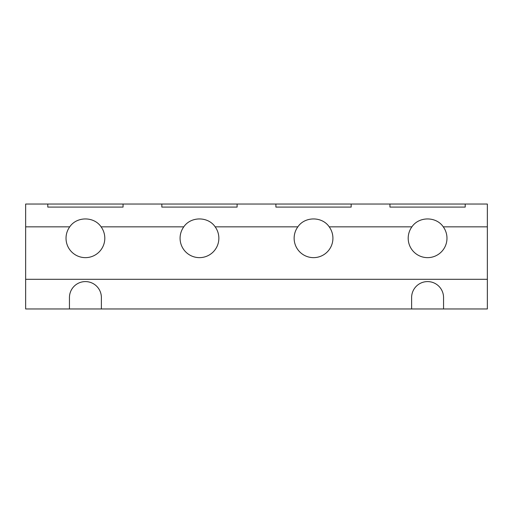 <?xml version="1.0" encoding="UTF-8"?>
<svg xmlns="http://www.w3.org/2000/svg" width="513" height="513" viewBox="0 0 513 513"><rect width="100%" height="100%" fill="white"/><g stroke="black" fill="none" stroke-linecap="round" stroke-linejoin="round"><path stroke-width="0.77" d="M389.944 204.033L25.65 204.033L25.65 279.309L487.35 279.309L487.35 204.033L389.944 204.033L389.944 207.092L389.944 204.033M487.35 279.309L487.35 308.967L25.65 308.967L25.65 279.309M161.832 207.092L161.832 204.033L161.832 207.092L237.109 207.092L237.109 204.033L237.109 207.092M123.056 207.092L123.056 204.033L123.056 207.092L47.78 207.092L47.78 204.033L47.78 207.092M465.22 207.092L465.22 204.033L465.22 207.092L389.944 207.092M351.168 207.092L351.168 204.033L351.168 207.092L275.891 207.092L275.891 204.033L275.891 207.092M218.859 238.25A19.391 19.391 0 0 1 199.474 257.641A19.391 19.391 0 0 1 183.789 226.842C190.849 216.319 208.098 216.313 215.152 226.842A19.391 19.391 0 0 1 218.859 238.25M446.977 238.25A19.391 19.391 0 0 0 443.264 226.842C436.21 216.313 418.961 216.319 411.907 226.842A19.391 19.391 0 0 0 427.585 257.641A19.391 19.391 0 0 0 446.977 238.25M332.918 238.25A19.391 19.391 0 0 0 329.211 226.842C322.158 216.313 304.908 216.319 297.848 226.842A19.391 19.391 0 0 0 313.526 257.641A19.391 19.391 0 0 0 332.918 238.25M104.806 238.25A19.391 19.391 0 0 0 101.093 226.842C94.039 216.313 76.79 216.319 69.736 226.842A19.391 19.391 0 0 0 85.414 257.641A19.391 19.391 0 0 0 104.806 238.25M411.618 308.967L411.618 297.559A15.967 15.967 0 0 1 427.585 281.592A15.967 15.967 0 0 1 443.553 297.559L443.553 308.967M69.447 308.967L69.447 297.559A15.967 15.967 0 0 1 85.414 281.592A15.967 15.967 0 0 1 101.382 297.559L101.382 308.967M69.736 226.842L25.65 226.842M487.35 226.842L443.264 226.842M411.907 226.842L329.211 226.842M297.848 226.842L215.152 226.842M183.789 226.842L101.093 226.842"/></g></svg>
